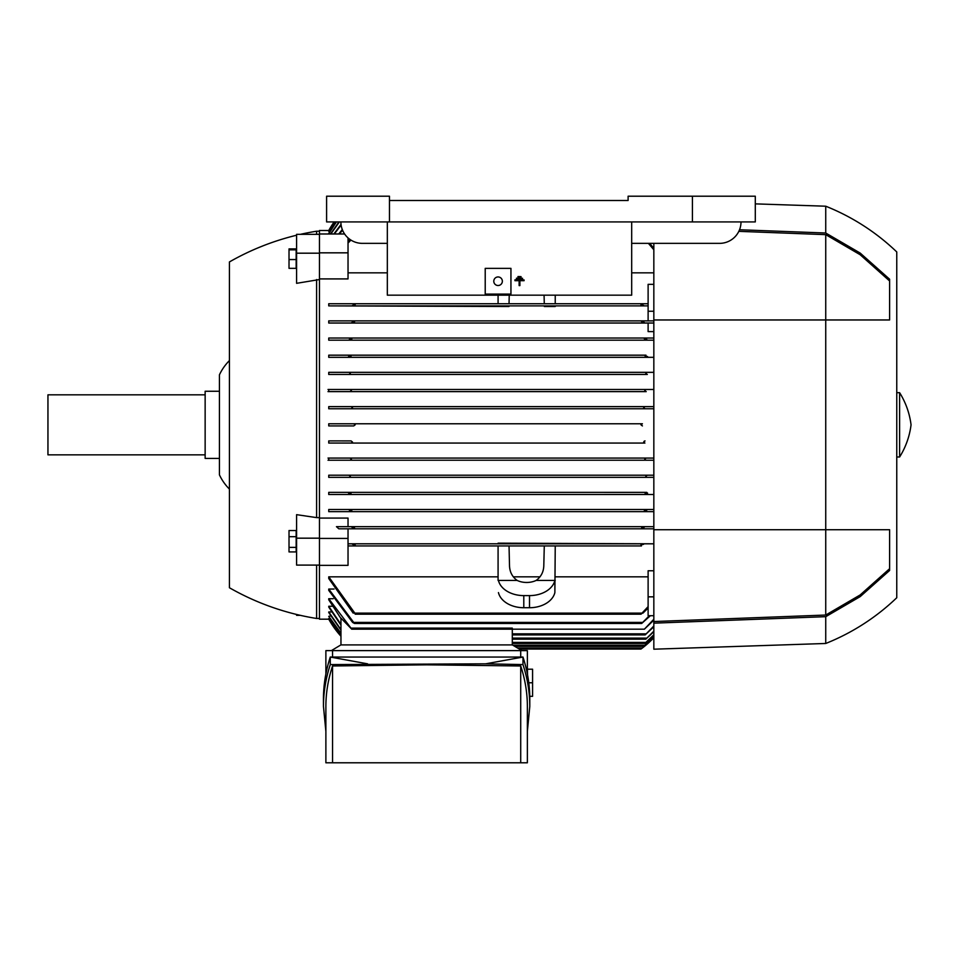 <?xml version="1.0" encoding="UTF-8"?>
<svg xmlns="http://www.w3.org/2000/svg" width="959" height="959" viewBox="0 0 959 959"><rect width="100%" height="100%" fill="white"/><g stroke="black" fill="none" stroke-linecap="round" stroke-linejoin="round"><path stroke-width="1.44" d="M219.431 374.825L219.431 474.861L219.431 458.426L205.142 458.426L205.142 391.26L219.431 391.26L219.431 374.825A50.012 50.012 0 0 1 229.429 360.584M229.429 489.102A50.012 50.012 0 0 1 219.431 474.861M205.142 394.832L47.95 394.832L47.95 454.854L205.142 454.854M296.595 235.231A257.216 257.216 0 0 0 229.429 261.939L229.429 587.747A257.216 257.216 0 0 0 316.602 618.471L319.455 618.471M300.419 234.332A257.216 257.216 0 0 1 316.602 231.215L316.602 234.332M319.455 279.537L296.595 283.325L296.595 253.188L319.455 253.188M316.602 279.537L316.602 517.62L319.455 517.62M319.455 538.179L296.595 538.179L296.595 514.659L316.602 517.62M316.602 565.103L316.602 618.471M329.117 619.178L319.455 619.178L319.455 230.496L329.117 230.508M340.96 635.457L328.745 618.519L329.872 618.327M328.745 612.537L340.96 630.159L340.96 633.264L328.745 616.325L330.663 615.942M328.745 607.071L340.96 625.172L340.96 629.619L328.745 611.95L331.466 611.95M333.157 598.716L328.745 598.716L328.745 599.771L340.96 618.555L340.96 624.441L328.745 606.268L332.305 606.268M328.745 589.042L354.482 623.47L352.588 622.403L328.745 590.372L328.745 589.042L334.044 589.042M353.176 613.113L328.745 578.517L328.745 576.838L498.081 576.838M498.081 580.447L498.081 545.947L348.033 545.947L641.451 545.947L640.972 544.928L643.621 544.304M330.663 233.744L328.745 233.361L336.141 221.925M329.872 231.359L328.745 231.167L334.607 221.925M342.555 230.208L339.438 233.984M338.695 233.984L342.291 229.561M341.116 225.065L334.343 233.984M333.828 233.984L341.032 224.418M339.378 221.925L330.867 233.984M330.519 233.984L338.923 221.925M336.417 221.925L328.745 233.744M334.739 221.925L328.745 231.359M334.152 221.925L328.745 230.508A92.879 92.879 0 0 1 334.152 221.925M348.033 241.644L350.083 239.522M649.699 243.358L653.834 248.309M653.834 249.772L648.404 243.358M350.922 240.086L348.033 243.047M387.328 272.847L348.033 272.847M653.834 272.847L631.681 272.847M555.237 295.168L555.237 303.739L648.116 303.739L354.698 303.739L355.142 304.806M648.116 320.881L648.116 284.344L653.834 284.344M648.116 311.255L653.834 311.255M643.621 305.382L641.008 304.818M653.834 331.61L648.116 331.61L648.116 323.027L328.745 323.027L328.745 320.881L642.278 320.881L641.727 322.044M328.745 320.881L642.23 320.881M328.745 423.77L353.739 423.77L355.178 424.837L353.739 425.916L328.745 425.916L328.745 423.77L642.314 423.77M328.745 340.169L653.834 340.169L328.745 340.169L328.745 338.036L645.083 338.036L644.76 339.594M328.745 357.323L653.834 357.323L328.745 357.323L328.745 355.178L645.97 355.178L645.155 356.257M645.047 408.762L643.681 407.695L644.916 406.628L643.681 407.695M642.242 423.782L641.415 424.082M644.916 443.058L328.745 443.058L328.745 440.912L351.042 440.912L352.468 441.991L351.246 443.058L644.916 443.058L643.681 441.991L645.047 440.924M644.844 440.936L644.148 441.236M644.748 459.133L646.222 458.066L653.834 458.066L328.745 458.066L328.745 460.212L653.834 460.212L645.827 460.212L644.748 459.133M349.412 477.354L646.738 477.354L645.803 476.287L646.738 477.354L328.745 477.354L328.745 475.208L653.834 475.208L348.836 475.208L350.347 476.287L349.412 477.354L328.745 477.354M645.155 493.429L645.97 494.508L645.155 493.429L645.97 494.508L328.745 494.508L328.745 492.363L646.534 492.375M328.745 511.65L351.066 511.65L351.773 510.584L351.066 511.65L645.083 511.65L644.376 510.584L645.083 511.65L328.745 511.65L328.745 509.505L653.834 509.505L328.745 509.505M641.667 527.726L642.278 528.805L641.667 527.726M544.077 295.168L544.28 303.739L555.237 303.739M509.241 295.168L509.037 303.739L544.28 303.739M509.037 303.739L498.081 303.739L498.081 295.168M498.081 545.947L509.037 545.947L509.505 565.63C509.685 571.9 512.238 576.838 517.177 580.447L498.44 580.447A25.725 18.185 180 0 0 523.794 595.611L529.512 595.611L529.512 607.73A25.725 18.185 0 0 0 554.877 592.578L555.237 545.947L544.28 545.947L543.801 565.63C543.621 571.9 541.068 576.838 536.129 580.447A17.142 12.119 180 0 1 526.659 582.473A17.142 12.119 180 0 1 517.177 580.447M554.877 592.578L554.877 580.447L536.129 580.447M529.512 595.611A25.725 18.185 180 0 0 554.877 580.447L555.237 580.447M641.451 545.947L555.237 545.947M555.237 576.838L648.116 576.838M653.834 615.702L648.116 615.702L648.116 570.773L653.834 570.773M498.44 592.578A25.725 18.185 0 0 0 523.794 607.73L529.512 607.73M648.116 608.042L642.974 613.113M544.28 545.947L509.037 545.947M328.745 619.178A92.879 92.879 0 0 0 340.96 636.249L328.745 619.178M513.341 576.838L539.977 576.838M328.745 305.885L648.116 305.885L508.977 305.885L508.965 306.508L328.745 305.885L328.745 303.739L498.081 303.739M555.237 305.885L555.237 306.508L544.34 306.508L544.328 305.885M319.455 252.828L348.033 252.828L348.033 278.913L319.455 278.913M319.455 518.076L348.033 518.076L348.033 526.659L653.834 526.659L336.453 526.659L338.815 528.805L653.834 528.805L348.033 528.805L348.033 565.342L319.455 565.342M328.745 440.912L351.174 440.924M353.739 425.916L328.745 425.916M351.174 408.762L653.834 408.762L328.745 408.762L328.745 406.628L653.834 406.628L351.246 406.628L352.468 407.695L351.042 408.762L328.745 408.762M646.222 391.62L328.745 391.62L328.745 389.474L653.834 389.474L350.323 389.474L351.414 390.541L349.927 391.62L646.222 391.62L644.748 390.541L645.827 389.474M647.325 374.466L328.745 374.466L328.745 372.332L653.834 372.332L349.412 372.332L350.347 373.399L348.836 374.466L647.325 374.466L645.803 373.399L646.738 372.332M328.745 355.178L645.97 355.178M498.081 305.885L508.977 305.885M648.116 596.846L653.834 596.846M650.418 615.702L641.667 623.47L649.327 615.702M653.834 323.027L328.745 323.027M642.278 320.881L653.834 320.881M644.292 322.452L641.511 321.457M348.033 252.828L348.033 237.904M319.455 233.984L344.605 233.984M354.482 321.96L353.871 320.881L354.482 321.96M348.033 543.801L498.081 543.801L498.081 543.166L653.834 543.801L348.033 543.801M555.237 543.801L544.328 543.801M508.977 543.801L498.081 543.801M319.455 538.419L348.033 538.419M348.033 526.659L336.453 526.659M354.422 527.642L353.919 528.805M351.857 527.234L354.65 528.217M340.96 644.904L340.96 618.111L351.737 629.188L644.376 629.188L653.834 619.214M512.298 644.904L512.298 629.188M512.298 634.906L645.155 634.906L653.834 625.999M653.834 626.73L645.155 634.906M653.834 620.149L644.376 629.188M512.298 639.185L645.803 639.185L653.834 631.142M653.834 631.669L645.803 639.185M512.298 643.477L644.748 643.477L653.834 634.762M653.834 635.11L644.748 643.477M340.96 633.623L328.745 616.325M653.834 637.112L643.681 646.33L653.834 636.932M340.96 635.637L328.745 618.519M641.607 648.572L642.338 648.032M519.251 649.051L640.972 649.051A92.879 92.879 0 0 0 653.834 637.711L642.41 647.972L517.476 647.972M328.745 303.739L354.698 303.739M640.972 304.758L641.451 303.739M355.178 304.758L352.54 305.382M350.323 460.212L351.414 459.133L350.323 460.212L645.827 460.212M351.03 460.212L328.014 460.212M328.002 458.066L351.006 458.066M351.414 459.133L349.927 458.066L646.222 458.066M328.745 475.208L348.836 475.208M645.803 476.287L647.325 475.208M653.834 477.354L646.738 477.354M653.834 494.508L328.745 494.508M328.745 492.363L646.762 492.363M645.083 493.765L647.613 493.094M350.179 494.508L351.006 493.429L350.179 494.508M348.537 493.094L351.066 493.765M644.28 510.991L646.857 510.164M349.292 510.164L351.881 510.991M653.834 511.65L645.083 511.65M348.836 374.466L328.745 374.466M328.745 372.332L349.412 372.332M641.511 528.217L644.292 527.234M647.613 356.58L645.083 355.921M351.066 355.921L348.537 356.58M350.179 355.178L351.006 356.257M328.014 389.474L351.03 389.474M351.006 391.62L328.002 391.62M355.142 544.88L354.698 545.947M352.54 544.304L355.178 544.928M328.745 406.628L351.246 406.628M351.306 408.738L352.001 408.45M328.745 338.036L653.834 338.036M646.857 339.522L644.28 338.683M351.881 338.683L349.292 339.522M351.066 338.036L351.773 339.102M353.739 423.77L642.41 423.77L640.972 424.837L642.41 425.916M354.65 321.457L351.857 322.452M352.468 441.991L351.402 443.058M351.246 443.058L328.745 443.058M328.745 598.716L351.773 629.188L351.066 628.109L512.298 628.109M354.482 623.47L641.667 623.47M328.745 576.838L355.178 613.604L352.54 612.202M355.178 614.18L641.008 614.18L648.116 606.627M643.621 612.202L640.972 614.18M514.743 646.33L643.681 646.33M521.864 650.622L512.37 644.904L340.889 644.904L331.382 650.622M325.88 673.925L325.88 650.622L527.366 650.622L527.366 673.925M520.713 657.047L520.713 650.622M323.459 706.423L323.459 698.883C323.471 684.894 325.748 670.952 330.28 657.047L522.979 657.047C527.51 670.952 529.776 684.894 529.788 698.883L529.788 706.423C529.776 692.434 527.51 678.492 522.979 664.587L485.686 663.82L330.28 664.587C325.748 678.492 323.471 692.434 323.459 706.423L325.88 731.381M367.561 663.82L330.28 657.047L330.28 664.587M527.366 731.381L529.788 706.423M332.545 665.978C328.122 679.416 325.892 692.901 325.88 706.423L325.88 762.789L332.545 762.789L332.545 665.978L426.623 664.827L520.713 665.978C525.136 679.416 527.354 692.901 527.366 706.423L527.366 762.789L332.545 762.789M520.713 762.789L520.713 665.978M485.686 663.82L522.979 657.047L522.979 664.587M332.545 650.622L332.545 657.047M527.582 675.052L527.366 667.056M527.582 669.202L532.581 669.202L532.581 696.342L529.764 696.342M532.581 682.772L528.781 682.772M631.681 221.925L631.681 295.168L387.328 295.168L387.328 221.925M522.559 278.29L516.457 278.182L522.559 278.29L522.559 279.045L516.457 279.045L516.457 278.29M524.082 279.944L514.935 279.836L524.082 279.944L524.082 280.699L519.898 280.699L519.898 285.59L519.131 285.59L519.131 280.699L519.131 285.482M519.898 285.482L519.898 280.699M521.037 276.636L517.992 276.528L521.037 276.636L521.037 277.391L517.992 277.391L517.992 276.636M387.328 243.358L362.322 243.358A21.434 21.434 0 0 1 340.889 221.925M741.007 221.925A21.434 21.434 0 0 1 719.562 243.358L631.681 243.358M692.422 221.925L755.296 221.925L755.296 196.211L628.109 196.211L628.109 200.491L389.474 200.491L389.474 221.925L692.422 221.925L692.422 196.211M389.474 200.491L389.474 196.211L326.599 196.211L326.599 221.925L389.474 221.925M519.131 280.699L514.935 280.699L514.935 279.944M510.943 294.089L485.218 294.089L485.218 268.364L510.943 268.364L510.943 294.089M493.789 281.227A4.292 4.292 0 0 1 498.081 276.947A4.292 4.292 0 0 1 502.36 281.227A4.292 4.292 0 0 1 498.081 285.518A4.292 4.292 0 0 1 493.789 281.227M653.834 243.358L653.834 649.195L825.735 643.477L825.735 616.673L653.834 623.158M825.735 643.477A220.774 220.774 0 0 0 896.761 597.745L896.761 251.941A220.774 220.774 0 0 0 825.735 206.209L755.296 203.871M738.826 231.347L825.735 234.643L825.735 615.043L653.834 621.54M889.616 568.699L860.175 594.94L825.735 615.043M825.735 234.643L860.175 254.734L889.616 280.987M825.735 206.209L825.735 233.013L860.199 253.08L889.616 279.225L889.616 319.958L653.834 319.958M653.834 529.728L889.616 529.728L889.616 570.461L860.199 596.606L825.735 616.673M739.521 229.752L825.735 233.013M896.761 456.999L899.614 456.999L899.614 392.687L896.761 392.687M899.614 392.687A78.59 78.59 0 0 1 911.05 424.837A78.59 78.59 0 0 1 899.614 456.999M257.312 248.153L263.21 245.768M319.455 234.332L296.595 234.332L296.595 253.188M296.163 259.553L296.163 248.908L289.019 248.908L289.019 268.34L296.163 268.34L296.163 259.553L289.019 259.553M296.163 249.843L289.019 249.843M319.455 565.103L296.595 565.103L296.595 538.179M296.163 551.916L296.163 530.543L289.019 530.543L289.019 551.916L296.163 551.916M296.163 547.385L289.019 547.385M296.163 536.692L289.019 536.692M296.595 614.455L296.595 615.354L300.419 615.354M523.794 595.611L523.794 607.73M354.698 613.113L641.451 613.113L354.698 613.113M353.871 622.403L642.278 622.403L353.871 622.403M512.298 633.827L645.97 633.827M512.298 638.119L646.738 638.119M512.298 642.398L645.827 642.398M512.957 645.263L644.916 645.263M316.602 231.215L319.455 231.215"/></g></svg>
